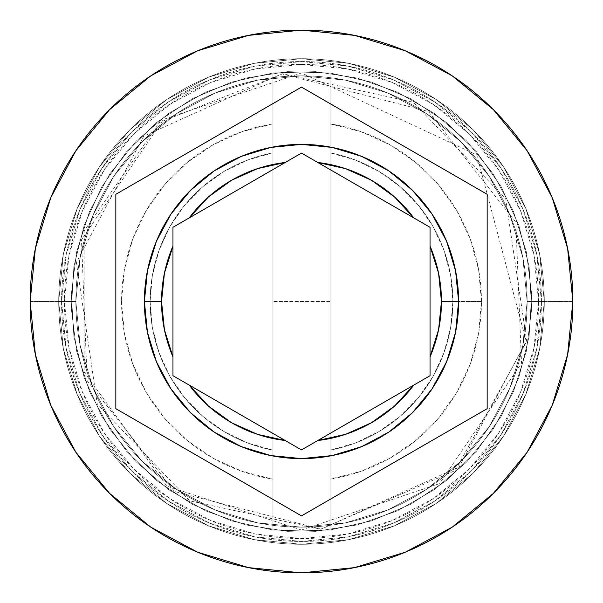<?xml version="1.0" encoding="UTF-8"?>
<svg xmlns="http://www.w3.org/2000/svg" width="603" height="603" viewBox="0 0 603 603"><rect width="100%" height="100%" fill="white"/><g stroke="black" fill="none" stroke-linecap="round" stroke-linejoin="round"><path stroke-width="0.45" stroke-dasharray="3.02 2.26" d="M527.15 301.5A225.65 225.65 0 0 0 301.5 75.85A225.65 225.65 0 0 0 75.85 301.5A225.65 225.65 0 0 1 301.5 75.85A225.65 225.65 0 0 1 527.15 301.5L522.816 345.519L509.972 387.85L489.123 426.864L461.061 461.061L426.864 489.123L387.85 509.972L345.519 522.816L301.5 527.15L257.481 522.816L215.15 509.972L176.136 489.123L141.939 461.061L113.877 426.864L93.028 387.85L80.184 345.519L75.85 301.5L80.184 257.481L93.028 215.15L113.877 176.136L141.939 141.939L176.136 113.877L215.15 93.028L257.481 80.184L301.5 75.85L345.519 80.184L387.85 93.028L426.864 113.877L461.061 141.939L489.123 176.136L509.972 215.15L522.816 257.481L527.15 301.5L522.816 257.481L509.972 215.15L489.123 176.136L461.061 141.939L426.864 113.877L387.85 93.028L345.519 80.184L301.5 75.85L257.481 80.184L215.15 93.028L176.136 113.877L141.939 141.939L113.877 176.136L93.028 215.15L80.184 257.481L75.85 301.5L80.184 345.519L93.028 387.85L113.877 426.864L141.939 461.061L176.136 489.123L215.15 509.972L257.481 522.816L301.5 527.15L345.519 522.816L387.85 509.972L426.864 489.123L461.061 461.061L489.123 426.864L509.972 387.85L522.816 345.519L527.15 301.5A225.65 225.65 0 0 1 301.5 527.15A225.65 225.65 0 0 1 75.85 301.5A225.65 225.65 0 0 0 301.5 527.15A225.65 225.65 0 0 0 527.15 301.5A225.65 225.65 0 0 0 301.5 75.85A225.65 225.65 0 0 0 75.85 301.5A225.65 225.65 0 0 1 301.5 75.85A225.65 225.65 0 0 1 527.15 301.5L522.816 345.519L509.972 387.85L489.123 426.864L461.061 461.061L426.864 489.123L387.85 509.972L345.519 522.816L301.5 527.15L257.481 522.816L215.15 509.972L176.136 489.123L141.939 461.061L113.877 426.864L93.028 387.85L80.184 345.519L75.85 301.5L80.184 257.481L93.028 215.15L113.877 176.136L141.939 141.939L176.136 113.877L215.15 93.028L257.481 80.184L301.5 75.85L345.519 80.184L387.85 93.028L426.864 113.877L461.061 141.939L489.123 176.136L509.972 215.15L522.816 257.481L527.15 301.5L522.816 257.481L509.972 215.15L489.123 176.136L461.061 141.939L426.864 113.877L387.85 93.028L345.519 80.184L301.5 75.85L257.481 80.184L215.15 93.028L176.136 113.877L141.939 141.939L113.877 176.136L93.028 215.15L80.184 257.481L75.85 301.5L80.184 345.519L93.028 387.85L113.877 426.864L141.939 461.061L176.136 489.123L215.15 509.972L257.481 522.816L301.5 527.15L345.519 522.816L387.85 509.972L426.864 489.123L461.061 461.061L489.123 426.864L509.972 387.85L522.816 345.519L527.15 301.5A225.65 225.65 0 0 1 301.5 527.15A225.65 225.65 0 0 1 75.85 301.5A225.65 225.65 0 0 0 301.5 527.15A225.65 225.65 0 0 0 527.15 301.5A225.65 225.65 0 0 1 301.5 527.15A225.65 225.65 0 0 1 75.85 301.5A225.65 225.65 0 0 1 301.5 75.85A225.65 225.65 0 0 1 527.15 301.5L544.29 301.5A242.79 242.79 0 0 0 301.5 58.71A242.79 242.79 0 0 0 58.71 301.5A242.79 242.79 0 0 1 301.5 58.71A242.79 242.79 0 0 1 544.29 301.5A242.79 242.79 0 0 0 301.5 58.71A242.79 242.79 0 0 0 58.71 301.5A242.79 242.79 0 0 1 301.5 58.71A242.79 242.79 0 0 1 544.29 301.5A242.79 242.79 0 0 1 301.5 544.29A242.79 242.79 0 0 1 58.71 301.5A242.79 242.79 0 0 0 301.5 544.29A242.79 242.79 0 0 0 544.29 301.5A242.79 242.79 0 0 1 301.5 544.29A242.79 242.79 0 0 1 58.71 301.5A242.79 242.79 0 0 0 301.5 544.29A242.79 242.79 0 0 0 544.29 301.5A242.79 242.79 0 0 0 301.5 58.71A242.79 242.79 0 0 0 58.71 301.5A242.79 242.79 0 0 1 301.5 58.71A242.79 242.79 0 0 1 544.29 301.5A242.79 242.79 0 0 0 301.5 58.71A242.79 242.79 0 0 0 58.71 301.5A242.79 242.79 0 0 1 301.5 58.71A242.79 242.79 0 0 1 544.29 301.5A242.79 242.79 0 0 1 301.5 544.29A242.79 242.79 0 0 1 58.71 301.5A242.79 242.79 0 0 0 301.5 544.29A242.79 242.79 0 0 0 544.29 301.5A242.79 242.79 0 0 1 301.5 544.29A242.79 242.79 0 0 1 58.71 301.5A242.79 242.79 0 0 0 301.5 544.29A242.79 242.79 0 0 0 544.29 301.5L538.577 301.5A237.077 237.077 0 0 0 301.5 64.423A237.077 237.077 0 0 0 64.423 301.5L58.71 301.5A242.79 242.79 0 0 1 301.5 58.71A242.79 242.79 0 0 1 544.29 301.5A242.79 242.79 0 0 0 301.5 58.71A242.79 242.79 0 0 0 58.71 301.5L75.85 301.5A225.65 225.65 0 0 1 301.5 75.85A225.65 225.65 0 0 1 527.15 301.5L544.29 301.5A242.79 242.79 0 0 0 301.5 58.71A242.79 242.79 0 0 0 58.71 301.5L75.85 301.5A225.65 225.65 0 0 1 301.5 75.85A225.65 225.65 0 0 1 527.15 301.5A225.65 225.65 0 0 0 301.5 75.85A225.65 225.65 0 0 0 75.85 301.5A225.65 225.65 0 0 1 301.5 75.85A225.65 225.65 0 0 1 527.15 301.5A225.65 225.65 0 0 0 301.5 75.85A225.65 225.65 0 0 0 75.85 301.5A225.65 225.65 0 0 1 301.5 75.85A225.65 225.65 0 0 1 527.15 301.5A225.65 225.65 0 0 0 301.5 75.85A225.65 225.65 0 0 0 75.85 301.5A225.65 225.65 0 0 0 301.5 527.15A225.65 225.65 0 0 0 527.15 301.5L522.816 345.519L509.972 387.85L489.123 426.864L461.061 461.061L426.864 489.123L387.85 509.972L345.519 522.816L301.5 527.15L257.481 522.816L215.15 509.972L176.136 489.123L141.939 461.061L113.877 426.864L93.028 387.85L80.184 345.519L75.85 301.5L80.184 257.481L93.028 215.15L113.877 176.136L141.939 141.939L176.136 113.877L215.15 93.028L257.481 80.184L301.5 75.85L345.519 80.184L387.85 93.028L426.864 113.877L461.061 141.939L489.123 176.136L509.972 215.15L522.816 257.481L527.15 301.5A225.65 225.65 0 0 1 301.5 527.15A225.65 225.65 0 0 1 75.85 301.5A225.65 225.65 0 0 0 301.5 527.15A225.65 225.65 0 0 0 527.15 301.5L522.816 345.519L509.972 387.85L489.123 426.864L461.061 461.061L426.864 489.123L387.85 509.972L345.519 522.816L301.5 527.15L257.481 522.816L215.15 509.972L176.136 489.123L141.939 461.061L113.877 426.864L93.028 387.85L80.184 345.519L75.85 301.5L80.184 257.481L93.028 215.15L113.877 176.136L141.939 141.939L176.136 113.877L215.15 93.028L257.481 80.184L301.5 75.85L345.519 80.184L387.85 93.028L426.864 113.877L461.061 141.939L489.123 176.136L509.972 215.15L522.816 257.481L527.15 301.5A225.65 225.65 0 0 1 301.5 527.15A225.65 225.65 0 0 1 75.85 301.5A225.65 225.65 0 0 0 301.5 527.15A225.65 225.65 0 0 0 527.15 301.5A225.65 225.65 0 0 1 301.5 527.15A225.65 225.65 0 0 1 75.85 301.5L30.15 301.5A271.35 271.35 0 0 1 301.5 30.15A271.35 271.35 0 0 1 572.85 301.5L544.29 301.5A242.79 242.79 0 0 0 301.5 58.71A242.79 242.79 0 0 0 58.71 301.5A242.79 242.79 0 0 1 301.5 58.71A242.79 242.79 0 0 1 544.29 301.5A242.79 242.79 0 0 0 301.5 58.71A242.79 242.79 0 0 0 58.71 301.5A242.79 242.79 0 0 1 301.5 58.71A242.79 242.79 0 0 1 544.29 301.5A242.79 242.79 0 0 0 301.5 58.71A242.79 242.79 0 0 0 58.71 301.5A242.79 242.79 0 0 1 301.5 58.71A242.79 242.79 0 0 1 544.29 301.5A242.79 242.79 0 0 0 301.5 58.71A242.79 242.79 0 0 0 58.71 301.5A242.79 242.79 0 0 1 301.5 58.71A242.79 242.79 0 0 1 544.29 301.5A242.79 242.79 0 0 0 301.5 58.71A242.79 242.79 0 0 0 58.71 301.5A242.79 242.79 0 0 0 301.5 544.29A242.79 242.79 0 0 0 544.29 301.5A242.79 242.79 0 0 1 301.5 544.29A242.79 242.79 0 0 1 58.71 301.5L63.375 348.866L77.192 394.407L99.631 436.384L129.826 473.174L166.616 503.369L208.593 525.808L254.134 539.625L301.5 544.29L348.866 539.625L394.407 525.808L436.384 503.369L473.174 473.174L503.369 436.384L525.808 394.407L539.625 348.866L544.29 301.5L539.625 254.134L525.808 208.593L503.369 166.616L473.174 129.826L436.384 99.631L394.407 77.192L348.866 63.375L301.5 58.71L254.134 63.375L208.593 77.192L166.616 99.631L129.826 129.826L99.631 166.616L77.192 208.593L63.375 254.134L58.71 301.5L63.375 254.134L77.192 208.593L99.631 166.616L129.826 129.826L166.616 99.631L208.593 77.192L254.134 63.375L301.5 58.71L348.866 63.375L394.407 77.192L436.384 99.631L473.174 129.826L503.369 166.616L525.808 208.593L539.625 254.134L544.29 301.5L539.625 348.866L525.808 394.407L503.369 436.384L473.174 473.174L436.384 503.369L394.407 525.808L348.866 539.625L301.5 544.29L254.134 539.625L208.593 525.808L166.616 503.369L129.826 473.174L99.631 436.384L77.192 394.407L63.375 348.866L58.71 301.5A242.79 242.79 0 0 0 301.5 544.29A242.79 242.79 0 0 0 544.29 301.5A242.79 242.79 0 0 1 301.5 544.29A242.79 242.79 0 0 1 58.71 301.5L63.375 348.866L77.192 394.407L99.631 436.384L129.826 473.174L166.616 503.369L208.593 525.808L254.134 539.625L301.5 544.29L348.866 539.625L394.407 525.808L436.384 503.369L473.174 473.174L503.369 436.384L525.808 394.407L539.625 348.866L544.29 301.5L539.625 254.134L525.808 208.593L503.369 166.616L473.174 129.826L436.384 99.631L394.407 77.192L348.866 63.375L301.5 58.71L254.134 63.375L208.593 77.192L166.616 99.631L129.826 129.826L99.631 166.616L77.192 208.593L63.375 254.134L58.71 301.5A242.79 242.79 0 0 0 301.5 544.29A242.79 242.79 0 0 0 544.29 301.5A242.79 242.79 0 0 1 301.5 544.29A242.79 242.79 0 0 1 58.71 301.5L63.375 348.866L77.192 394.407L99.631 436.384L129.826 473.174L166.616 503.369L208.593 525.808L254.134 539.625L301.5 544.29L348.866 539.625L394.407 525.808L436.384 503.369L473.174 473.174L503.369 436.384L525.808 394.407L539.625 348.866L544.29 301.5L539.625 254.134L525.808 208.593L503.369 166.616L473.174 129.826L436.384 99.631L394.407 77.192L348.866 63.375L301.5 58.71L254.134 63.375L208.593 77.192L166.616 99.631L129.826 129.826L99.631 166.616L77.192 208.593L63.375 254.134L58.71 301.5A242.79 242.79 0 0 0 301.5 544.29A242.79 242.79 0 0 0 544.29 301.5A242.79 242.79 0 0 1 301.5 544.29A242.79 242.79 0 0 1 58.71 301.5A242.79 242.79 0 0 0 301.5 544.29A242.79 242.79 0 0 0 544.29 301.5L572.85 301.5A271.35 271.35 0 0 1 301.5 572.85A271.35 271.35 0 0 1 30.15 301.5L58.71 301.5A242.79 242.79 0 0 0 301.5 544.29A242.79 242.79 0 0 0 544.29 301.5L527.15 301.5A225.65 225.65 0 0 1 301.5 527.15A225.65 225.65 0 0 1 75.85 301.5L58.71 301.5A242.79 242.79 0 0 0 301.5 544.29A242.79 242.79 0 0 0 544.29 301.5L527.15 301.5M541.434 301.5A239.934 239.934 0 0 0 301.5 61.566A239.934 239.934 0 0 0 61.566 301.5A239.934 239.934 0 0 0 301.5 541.434A239.934 239.934 0 0 0 541.434 301.5A239.934 239.934 0 0 1 301.5 541.434A239.934 239.934 0 0 1 61.566 301.5A239.934 239.934 0 0 1 301.5 61.566A239.934 239.934 0 0 1 541.434 301.5L536.821 348.308L523.17 393.314L500.995 434.801L471.154 471.154L434.801 500.995L393.314 523.17L348.308 536.821L301.5 541.434L254.692 536.821L209.686 523.17L168.199 500.995L131.846 471.154L102.005 434.801L79.83 393.314L66.179 348.308L61.566 301.5L66.179 254.692L79.83 209.686L102.005 168.199L131.846 131.846L168.199 102.005L209.686 79.83L254.692 66.179L301.5 61.566L348.308 66.179L393.314 79.83L434.801 102.005L471.154 131.846L500.995 168.199L523.17 209.686L536.821 254.692L541.434 301.5L536.821 254.692L523.17 209.686L500.995 168.199L471.154 131.846L434.801 102.005L393.314 79.83L348.308 66.179L301.5 61.566L254.692 66.179L209.686 79.83L168.199 102.005L131.846 131.846L102.005 168.199L79.83 209.686L66.179 254.692L61.566 301.5L66.179 348.308L79.83 393.314L102.005 434.801L131.846 471.154L168.199 500.995L209.686 523.17L254.692 536.821L301.5 541.434L348.308 536.821L393.314 523.17L434.801 500.995L471.154 471.154L500.995 434.801L523.17 393.314L536.821 348.308L541.434 301.5M458.597 301.5A157.097 157.097 0 0 0 301.5 144.403A157.097 157.097 0 0 0 144.403 301.5A157.097 157.097 0 0 0 301.5 458.597A157.097 157.097 0 0 0 458.597 301.5L458.597 301.47M452.883 301.5A151.383 151.383 0 0 1 330.06 450.162A151.383 151.383 0 0 0 452.883 301.5L481.45 301.5A179.95 179.95 0 0 1 330.06 479.166L330.06 450.162A151.383 151.383 0 0 0 330.06 152.838L330.06 72.993L272.94 72.993L272.94 123.834L242.195 131.605L213.304 144.652L187.141 162.561L164.529 184.789L146.175 210.643L132.637 239.316L124.346 269.918L121.55 301.5L124.346 333.082L132.637 363.684L146.175 392.357L164.529 418.211L187.141 440.439L213.304 458.348L242.195 471.395L272.94 479.166L272.94 530.007L330.06 530.007L330.06 479.166L360.805 471.395L389.696 458.348L415.859 440.439L438.471 418.211L456.825 392.357L470.363 363.684L478.654 333.082L481.45 301.5L478.654 269.918L470.363 239.316L456.825 210.643L438.471 184.789L415.859 162.561L389.696 144.652L360.805 131.605L330.06 123.834A179.95 179.95 0 0 1 481.45 301.5L452.883 301.5A151.383 151.383 0 0 0 330.06 152.838A151.383 151.383 0 0 1 452.883 301.5L450.637 275.496L443.951 250.268L433.037 226.562L418.211 205.08L399.91 186.47L378.692 171.275L355.175 159.953L330.06 152.838L330.06 450.162L355.175 443.047L378.692 431.725L399.91 416.53L418.211 397.92L433.037 376.438L443.951 352.732L450.637 327.504L452.883 301.5M538.577 301.5L534.017 347.75L520.525 392.221L498.621 433.21L469.134 469.134L433.21 498.621L392.221 520.525L347.75 534.017L301.5 538.577L255.25 534.017L210.779 520.525L169.79 498.621L133.866 469.134L104.379 433.21L82.475 392.221L68.983 347.75L64.423 301.5L68.983 255.25L82.475 210.779L104.379 169.79L133.866 133.866L169.79 104.379L210.779 82.475L255.25 68.983L301.5 64.423L347.75 68.983L392.221 82.475L433.21 104.379L469.134 133.866L498.621 169.79L520.525 210.779L534.017 255.25L538.577 301.5L544.29 301.5A242.79 242.79 0 0 1 301.5 544.29A242.79 242.79 0 0 1 58.71 301.5L64.423 301.5A237.077 237.077 0 0 0 301.5 538.577A237.077 237.077 0 0 0 538.577 301.5M487.164 194.309L301.5 87.118L115.836 194.309L115.836 408.691L301.5 515.882L487.164 408.691L487.164 194.309M413.733 217.879L317.804 162.493M430.037 375.707L430.037 227.293L301.5 153.079L172.963 227.293L172.963 375.707L301.5 449.921L430.037 375.707L430.037 227.293M317.804 440.507L413.733 385.121M189.267 385.121L285.196 440.507M285.196 162.493L189.267 217.879M172.963 227.293L172.963 375.707M272.94 450.162L272.94 479.166A179.95 179.95 0 0 1 272.94 123.834L272.94 152.838A151.383 151.383 0 0 0 272.94 450.162A151.383 151.383 0 0 1 272.94 152.838A151.383 151.383 0 0 0 272.94 450.162L272.94 152.838L247.825 159.953L224.308 171.275L203.09 186.47L184.789 205.08L169.963 226.562L159.049 250.268L152.363 275.496L150.117 301.5L152.363 327.504L159.049 352.732L169.963 376.438L184.789 397.92L203.09 416.53L224.308 431.725L247.825 443.047L272.94 450.162L272.94 72.993L272.94 450.162M330.06 72.993L330.06 530.007L330.06 72.993L272.94 72.993L330.06 72.993L272.94 72.993L315.414 71.636L357.413 78.104L397.505 92.184L434.333 113.387L466.639 141.004L493.314 174.079L513.462 211.495L526.396 251.979L531.665 294.143L529.102 336.557L518.784 377.787L501.063 416.409L476.551 451.127L446.077 480.742L410.681 504.259L371.561 520.864L330.06 530.007L287.586 531.364L245.587 524.896L205.495 510.816L168.667 489.613L136.361 461.996L109.686 428.921L89.538 391.505L76.604 351.021L71.335 308.857L73.898 266.443L84.216 225.213L101.937 186.591L126.449 151.873L156.923 122.258L192.319 98.741L231.439 82.136L272.94 72.993L315.414 71.636L357.413 78.104L397.505 92.184L434.333 113.387L466.639 141.004L493.314 174.079L513.462 211.495L526.396 251.979L531.665 294.143L529.102 336.557L518.784 377.787L501.063 416.409L476.551 451.127L446.077 480.742L410.681 504.259L371.561 520.864L330.06 530.007L272.94 530.007L330.06 530.007L272.94 530.007L315.414 531.364L357.413 524.896L397.505 510.816L434.333 489.613L466.639 461.996L493.314 428.921L513.462 391.505L526.396 351.021L531.665 308.857L529.102 266.443L518.784 225.213L501.063 186.591L476.551 151.873L446.077 122.258L410.681 98.741L371.561 82.136L330.06 72.993L287.586 71.636L245.587 78.104L205.495 92.184L168.667 113.387L136.361 141.004L109.686 174.079L89.538 211.495L76.604 251.979L71.335 294.143L73.898 336.557L84.216 377.787L101.937 416.409L126.449 451.127L156.923 480.742L192.319 504.259L231.439 520.864L272.94 530.007L315.414 531.364L357.413 524.896L397.505 510.816L434.333 489.613L466.639 461.996L493.314 428.921L513.462 391.505L526.396 351.021L531.665 308.857L529.102 266.443L518.784 225.213L501.063 186.591L476.551 151.873L446.077 122.258L410.681 98.741L371.561 82.136L330.06 72.993L330.06 530.007L371.561 520.864L410.681 504.259L446.077 480.742L476.551 451.127L501.063 416.409L518.784 377.787L529.102 336.557L531.665 294.143L526.396 251.979L513.462 211.495L493.314 174.079L466.639 141.004L434.333 113.387L397.505 92.184L357.413 78.104L315.414 71.636L272.94 72.993L231.439 82.136L192.319 98.741L156.923 122.258L126.449 151.873L101.937 186.591L84.216 225.213L73.898 266.443L71.335 308.857L76.604 351.021L89.538 391.505L109.686 428.921L136.361 461.996L168.667 489.613L205.495 510.816L245.587 524.896L287.586 531.364L330.06 530.007L371.561 520.864L410.681 504.259L446.077 480.742L476.551 451.127L501.063 416.409L518.784 377.787L529.102 336.557L531.665 294.143L526.396 251.979L513.462 211.495L493.314 174.079L466.639 141.004L434.333 113.387L397.505 92.184L357.413 78.104L315.414 71.636L272.94 72.993L272.94 530.007L231.439 520.864L192.319 504.259L156.923 480.742L126.449 451.127L101.937 416.409L84.216 377.787L73.898 336.557L71.335 294.143L76.604 251.979L89.538 211.495L109.686 174.079L136.361 141.004L168.667 113.387L205.495 92.184L245.587 78.104L287.586 71.636L330.06 72.993L371.561 82.136L410.681 98.741L446.077 122.258L476.551 151.873L501.063 186.591L518.784 225.213L529.102 266.443L531.665 308.857L526.396 351.021L513.462 391.505L493.314 428.921L466.639 461.996L434.333 489.613L397.505 510.816L357.413 524.896L315.414 531.364L272.94 530.007L231.439 520.864L192.319 504.259L156.923 480.742L126.449 451.127L101.937 416.409L84.216 377.787L73.898 336.557L71.335 294.143L76.604 251.979L89.538 211.495L109.686 174.079L136.361 141.004L168.667 113.387L205.495 92.184L245.587 78.104L287.586 71.636L330.06 72.993L287.586 71.636L245.587 78.104L205.495 92.184L168.667 113.387L136.361 141.004L109.686 174.079L89.538 211.495L76.604 251.979L71.335 294.143L73.898 336.557L84.216 377.787L101.937 416.409L126.449 451.127L156.923 480.742L192.319 504.259L231.439 520.864L272.94 530.007L315.414 531.364L357.413 524.896L397.505 510.816L434.333 489.613L466.639 461.996L493.314 428.921L513.462 391.505L526.396 351.021L531.665 308.857L529.102 266.443L518.784 225.213L501.063 186.591L476.551 151.873L446.077 122.258L410.681 98.741L371.561 82.136L330.06 72.993L287.586 71.636L245.587 78.104L205.495 92.184L168.667 113.387L136.361 141.004L109.686 174.079L89.538 211.495L76.604 251.979L71.335 294.143L73.898 336.557L84.216 377.787L101.937 416.409L126.449 451.127L156.923 480.742L192.319 504.259L231.439 520.864L272.94 530.007L330.06 530.007L287.586 531.364L245.587 524.896L205.495 510.816L168.667 489.613L136.361 461.996L109.686 428.921L89.538 391.505L76.604 351.021L71.335 308.857L73.898 266.443L84.216 225.213L101.937 186.591L126.449 151.873L156.923 122.258L192.319 98.741L231.439 82.136L272.94 72.993L315.414 71.636L357.413 78.104L397.505 92.184L434.333 113.387L466.639 141.004L493.314 174.079L513.462 211.495L526.396 251.979L531.665 294.143L529.102 336.557L518.784 377.787L501.063 416.409L476.551 451.127L446.077 480.742L410.681 504.259L371.561 520.864L330.06 530.007L287.586 531.364L245.587 524.896L205.495 510.816L168.667 489.613L136.361 461.996L109.686 428.921L89.538 391.505L76.604 351.021L71.335 308.857L73.898 266.443L84.216 225.213L101.937 186.591L126.449 151.873L156.923 122.258L192.319 98.741L231.439 82.136L272.94 72.993L330.06 72.993L371.561 82.136L410.681 98.741L446.077 122.258L476.551 151.873L501.063 186.591L518.784 225.213L529.102 266.443L531.665 308.857L526.396 351.021L513.462 391.505L493.314 428.921L466.639 461.996L434.333 489.613L397.505 510.816L357.413 524.896L315.414 531.364L272.94 530.007L231.439 520.864L192.319 504.259L156.923 480.742L126.449 451.127L101.937 416.409L84.216 377.787L73.898 336.557L71.335 294.143L76.604 251.979L89.538 211.495L109.686 174.079L136.361 141.004L168.667 113.387L205.495 92.184L245.587 78.104L287.586 71.636L330.06 72.993L371.561 82.136L410.681 98.741L446.077 122.258L476.551 151.873L501.063 186.591L518.784 225.213L529.102 266.443L531.665 308.857L526.396 351.021L513.462 391.505L493.314 428.921L466.639 461.996L434.333 489.613L397.505 510.816L357.413 524.896L315.414 531.364L272.94 530.007L272.94 72.993L231.439 82.136L192.319 98.741L156.923 122.258L126.449 151.873L101.937 186.591L84.216 225.213L73.898 266.443L71.335 308.857L76.604 351.021L89.538 391.505L109.686 428.921L136.361 461.996L168.667 489.613L205.495 510.816L245.587 524.896L287.586 531.364L330.06 530.007L371.561 520.864L410.681 504.259L446.077 480.742L476.551 451.127L501.063 416.409L518.784 377.787L529.102 336.557L531.665 294.143L526.396 251.979L513.462 211.495L493.314 174.079L466.639 141.004L434.333 113.387L397.505 92.184L357.413 78.104L315.414 71.636L272.94 72.993L231.439 82.136L192.319 98.741L156.923 122.258L126.449 151.873L101.937 186.591L84.216 225.213L73.898 266.443L71.335 308.857L76.604 351.021L89.538 391.505L109.686 428.921L136.361 461.996L168.667 489.613L205.495 510.816L245.587 524.896L287.586 531.364L330.06 530.007L330.06 72.993L272.94 72.993L272.94 530.007L272.94 72.993L330.06 72.993L330.06 530.007L330.06 72.993L330.06 530.007L272.94 530.007L330.06 530.007L272.94 530.007L272.94 72.993L330.06 72.993M301.5 530.007L439.564 483.583L521.527 363.172L515.821 222.251L428.484 111.525L281.82 73.845L143.793 136.142L76.37 262.373L97.256 403.965L189.757 500.822L320.653 529.2L455.31 470.491L526.396 341.939L476.792 154.918L301.5 72.993L163.436 119.417L81.473 239.828L87.179 380.749L174.516 491.475L321.18 529.155L459.207 466.858L526.63 340.635L505.751 199.043L413.402 102.269L282.694 73.77L159.614 122.386L84.118 231.062L84.164 372.059L166.925 486.176L301.5 530.007M330.06 301.5L272.94 301.5L330.06 301.5"/><path stroke-width="0.9" d="M430.037 227.293L413.733 217.879L394.528 196.932L371.478 180.289L345.549 168.652L317.804 162.493L430.037 227.293L430.037 356.886L438.577 329.773L441.456 301.5L438.577 273.227L430.037 246.114L430.037 375.707L301.5 449.921L285.196 440.507L301.5 449.921L317.804 440.507L345.549 434.348L371.478 422.711L394.528 406.068L413.733 385.121L301.5 449.921L172.963 375.707L189.267 385.121L208.472 406.068L231.522 422.711L257.451 434.348L285.196 440.507L172.963 375.707L172.963 356.886A139.956 139.956 0 0 1 161.544 301.5L164.423 329.773L172.963 356.886L172.963 246.114L164.423 273.227L161.544 301.5L144.403 301.5A157.097 157.097 0 0 0 301.5 458.597A157.097 157.097 0 0 0 458.597 301.5A157.097 157.097 0 0 1 301.5 458.597A157.097 157.097 0 0 1 144.403 301.5A157.097 157.097 0 0 1 301.5 144.403A157.097 157.097 0 0 1 458.597 301.5A157.097 157.097 0 0 0 301.5 144.403A157.097 157.097 0 0 0 144.403 301.5L161.544 301.5A139.956 139.956 0 0 1 172.963 246.114L172.963 227.293L189.267 217.879A139.956 139.956 0 0 1 285.196 162.493L301.5 153.079L317.804 162.493A139.956 139.956 0 0 1 413.733 217.879L430.037 227.293L430.037 246.114A139.956 139.956 0 0 1 441.456 301.5L458.597 301.5L455.582 332.147L446.642 361.619M30.15 301.5A271.35 271.35 0 0 1 301.5 30.15A271.35 271.35 0 0 1 572.85 301.5A271.35 271.35 0 0 0 301.5 30.15A271.35 271.35 0 0 0 30.15 301.5L35.366 354.436L50.803 405.344L75.88 452.258L109.625 493.375L150.742 527.12L197.656 552.197L248.564 567.634L301.5 572.85L354.436 567.634L405.344 552.197L452.258 527.12L493.375 493.375L527.12 452.258L552.197 405.344L567.634 354.436L572.85 301.5L567.634 248.564L552.197 197.656L527.12 150.742L493.375 109.625L452.258 75.88L405.344 50.803L354.436 35.366L301.5 30.15L248.564 35.366L197.656 50.803L150.742 75.88L109.625 109.625L75.88 150.742L50.803 197.656L35.366 248.564L30.15 301.5A271.35 271.35 0 0 0 301.5 572.85A271.35 271.35 0 0 0 572.85 301.5A271.35 271.35 0 0 1 301.5 572.85A271.35 271.35 0 0 1 30.15 301.5M189.267 217.879L285.196 162.493L257.451 168.652L231.522 180.289L208.472 196.932L189.267 217.879L172.963 227.293L301.5 153.079L317.804 162.493L301.5 153.079L285.196 162.493M301.5 87.118L487.164 194.309L487.164 408.691L301.5 515.882L115.836 408.691L115.836 194.309L301.5 87.118L487.164 194.309L301.5 87.118L115.836 194.309L115.836 408.691L301.5 515.882L487.164 408.691L487.164 194.309L487.164 408.691L301.5 515.882L115.836 408.691L115.836 194.309L301.5 87.118M446.635 361.634L432.132 388.762M432.11 388.799L412.64 412.535M412.588 412.588L388.777 432.125L361.687 446.612M361.551 446.665L332.215 455.567M332.08 455.589L301.53 458.597M301.47 458.597L270.92 455.589M270.785 455.567L241.449 446.665M241.381 446.642L214.223 432.125L190.465 412.64M190.36 412.535L170.89 388.799M170.868 388.762L156.365 361.634M156.358 361.619L147.418 332.147L144.403 301.53M144.403 301.5L147.418 270.853L156.358 241.381M156.365 241.366L170.868 214.238M170.89 214.201L190.36 190.465M190.412 190.412L214.223 170.875L241.313 156.388M241.449 156.335L270.785 147.434M270.92 147.411L301.47 144.403M301.53 144.403L332.08 147.411M332.215 147.434L361.551 156.335M361.619 156.358L388.777 170.875L412.535 190.36M412.64 190.465L432.11 214.201M432.132 214.238L446.635 241.366M446.642 241.381L455.582 270.853L458.597 301.47M317.804 162.493L413.733 217.879M413.733 385.121L430.037 375.707L413.733 385.121A139.956 139.956 0 0 1 317.804 440.507M172.963 375.707L172.963 227.293M458.597 301.5L441.456 301.5A139.956 139.956 0 0 1 430.037 356.886L430.037 375.707M285.196 440.507A139.956 139.956 0 0 1 189.267 385.121"/></g></svg>
